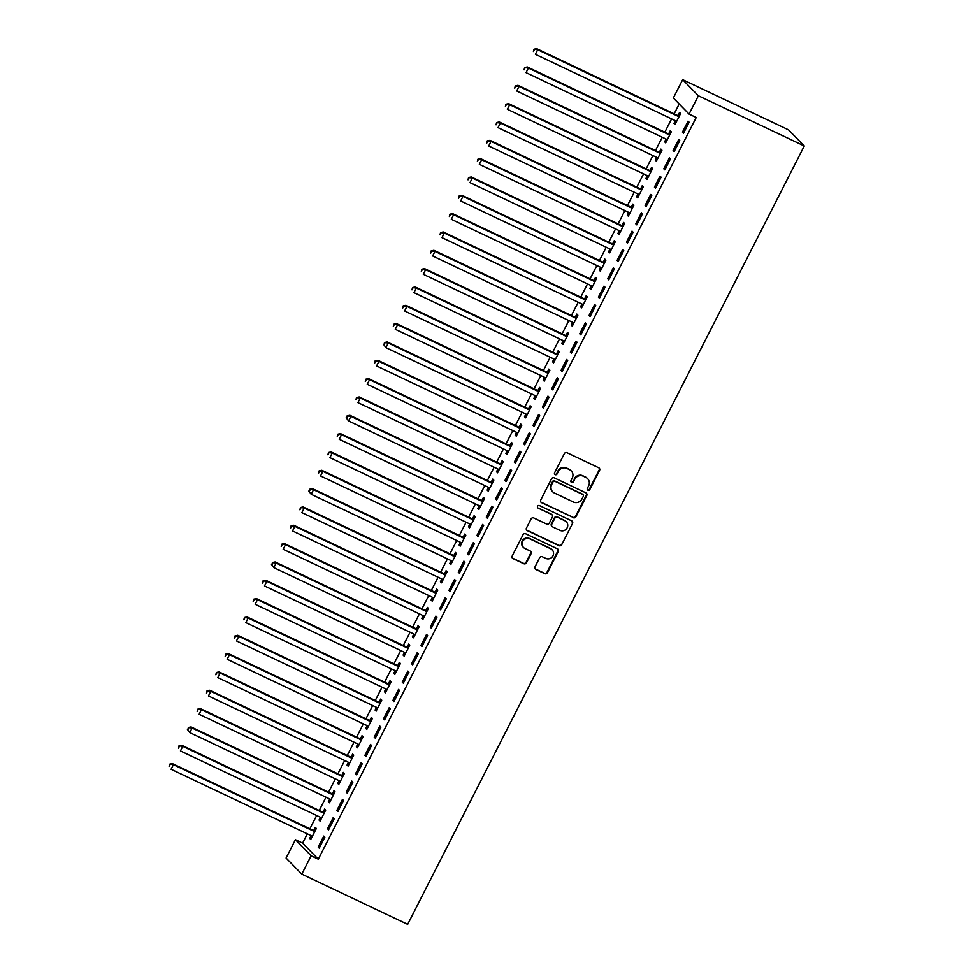 <?xml version="1.0" encoding="UTF-8"?>
<svg xmlns="http://www.w3.org/2000/svg" width="973" height="973" viewBox="0 0 973 973"><rect width="100%" height="100%" fill="white"/><g stroke="black" fill="none" stroke-linecap="round" stroke-linejoin="round"><path stroke-width="1.46" d="M587.947 490.197A1.423 1.362 135.7 0 0 589.82 489.528L599.563 470.409A2.031 1.934 135.7 0 0 598.723 467.77L567.016 452.737A2.031 1.934 135.7 0 0 564.328 453.698L554.586 472.817A1.423 1.362 135.7 0 0 555.182 474.654A1.423 1.362 135.7 0 0 557.055 473.985L558.32 471.516A6.495 6.203 135.7 0 1 566.894 468.427L569.533 469.679A6.495 6.203 135.7 0 1 572.233 478.108L570.981 480.589A1.423 1.362 135.7 0 0 571.565 482.426A1.423 1.362 135.7 0 0 573.438 481.757L574.702 479.275A6.495 6.203 135.7 0 1 583.277 476.198L585.916 477.451A6.495 6.203 135.7 0 1 588.616 485.88L587.364 488.349A1.423 1.362 135.7 0 0 587.947 490.197M587.388 489.687A1.423 1.362 135.7 0 0 589.407 489.091L599.149 469.971A2.031 1.934 135.7 0 0 599.027 467.952M554.622 474.155A1.423 1.362 135.7 0 0 556.629 473.547L558.32 471.516M571.005 481.915A1.423 1.362 135.7 0 0 573.012 481.319L574.702 479.275M535.028 566.809A2.031 1.934 135.7 0 0 535.868 569.448L544.771 573.669A2.031 1.934 135.7 0 0 547.446 572.696L558.259 551.472A2.031 1.934 135.7 0 0 557.42 548.833L525.712 533.8A2.031 1.934 135.7 0 0 523.024 534.761L512.212 555.997A2.031 1.934 135.7 0 0 513.051 558.624L523.802 563.72A2.031 1.934 135.7 0 0 526.478 562.759L531.112 553.673A2.031 1.934 135.7 0 0 530.261 551.034L524.934 548.504A5.424 5.193 135.7 0 1 523.158 540.684A5.424 5.193 135.7 0 1 529.847 538.884L550.718 548.784A5.424 5.193 135.7 0 1 552.494 556.617A5.424 5.193 135.7 0 1 545.817 558.405L542.338 556.763A2.031 1.934 135.7 0 0 539.65 557.724L535.028 566.809M318.305 859.208L696.218 117.502L689.042 114.096L673.34 97.993L682.681 79.664L788.568 129.883L804.282 145.974L407.675 924.35L301.788 874.131L311.129 855.802L318.305 859.208L302.591 843.117L295.415 839.711L311.129 855.802M689.042 114.096L698.383 95.768L804.282 145.974M573.279 517.709A2.031 1.934 135.7 0 0 575.955 516.736L586.78 495.512A2.031 1.934 135.7 0 0 585.928 492.873L554.221 477.84A2.031 1.934 135.7 0 0 551.545 478.801L540.72 500.037A2.031 1.934 135.7 0 0 541.572 502.664L572.854 517.271A2.031 1.934 135.7 0 0 575.529 516.31L586.354 495.075A2.031 1.934 135.7 0 0 586.233 493.056M572.525 523.486L561.701 544.722A2.031 1.934 135.7 0 1 559.025 545.683L527.317 530.65A2.031 1.934 135.7 0 1 526.466 528.011L531.1 518.925A2.031 1.934 135.7 0 1 533.776 517.964L546.631 524.058A2.031 1.934 135.7 0 0 549.319 523.097L552.384 517.064A2.031 1.934 135.7 0 0 551.545 514.437L538.154 508.088A1.423 1.362 135.7 0 1 537.692 506.033A1.423 1.362 135.7 0 1 539.431 505.559L571.674 520.847A2.031 1.934 135.7 0 1 572.525 523.486L561.701 544.722M327.524 828.753L328.582 829.835L334.189 818.84L333.131 817.758L327.524 828.753L328.825 829.373M320.421 817.308L319.035 820.044L320.093 821.139L325.7 810.144L324.629 809.05L323.121 812.017M346.206 792.083L347.264 793.177L352.871 782.17L351.812 781.088L346.206 792.083L347.507 792.703M339.103 780.65L337.716 783.387L338.774 784.469L344.381 773.474L343.311 772.392L341.803 775.359M364.887 755.425L365.945 756.508L371.552 745.513L370.494 744.43L364.887 755.425L366.189 756.045M357.784 743.98L356.398 746.729L357.456 747.811L363.063 736.816L361.992 735.722L360.484 738.689M383.569 718.755L384.627 719.85L390.234 708.855L389.164 707.76L383.569 718.755L384.87 719.375M376.466 707.322L375.079 710.059L376.137 711.141L381.744 700.146L380.674 699.064L379.166 702.032M402.25 682.097L403.309 683.18L408.915 672.185L407.845 671.102L402.25 682.097L403.552 682.718M395.147 670.652L393.749 673.401L394.819 674.484L400.426 663.489L399.356 662.394L397.848 665.362M420.932 645.427L421.99 646.522L427.597 635.527L426.527 634.432L420.932 645.427L422.233 646.048M413.829 633.995L412.43 636.731L413.501 637.814L419.108 626.819L418.037 625.736L416.529 628.704M439.614 608.77L440.672 609.852L446.279 598.857L445.208 597.775L439.614 608.77L440.915 609.39M432.511 597.325L431.112 600.073L432.182 601.156L437.777 590.161L436.719 589.066L435.211 592.034M458.295 572.1L459.353 573.194L464.96 562.199L463.89 561.105L458.295 572.1L459.597 572.72M451.192 560.667L449.794 563.403L450.864 564.486L456.459 553.491L455.4 552.409L453.892 555.376M476.977 535.442L478.035 536.524L483.642 525.529L482.572 524.447L476.977 535.442L478.266 536.062M469.874 523.997L468.475 526.746L469.545 527.828L475.14 516.833L474.082 515.739L472.574 518.706M495.646 498.772L496.716 499.867L502.323 488.872L501.253 487.777L495.646 498.772L496.948 499.392M488.555 487.339L487.157 490.076L488.227 491.158L493.822 480.163L492.764 479.081L491.256 482.049M514.328 462.114L515.398 463.197L520.993 452.202L519.935 451.119L514.328 462.114L515.629 462.734M507.237 450.669L505.838 453.418L506.909 454.5L512.503 443.506L511.445 442.411L509.937 445.379M533.009 425.444L534.08 426.539L539.674 415.544L538.616 414.449L533.009 425.444L534.311 426.065M525.919 414.012L524.52 416.748L525.578 417.843L531.185 406.836L530.127 405.753L528.619 408.721M551.691 388.786L552.761 389.869L558.356 378.874L557.298 377.792L551.691 388.786L552.992 389.407M544.6 377.354L543.202 380.09L544.26 381.173L549.867 370.178L548.808 369.083L547.3 372.051M570.373 352.129L571.443 353.211L577.038 342.216L575.98 341.122L570.373 352.129L571.674 352.737M563.282 340.684L561.883 343.42L562.941 344.515L568.548 333.508L567.49 332.425L565.982 335.393M589.054 315.459L590.125 316.541L595.719 305.546L594.661 304.464L589.054 315.459L590.356 316.079M581.963 304.026L580.565 306.763L581.623 307.845L587.23 296.85L586.172 295.756L584.664 298.723M607.736 278.801L608.794 279.883L614.401 268.889L613.343 267.794L607.736 278.801L609.037 279.409M600.645 267.356L599.246 270.093L600.305 271.187L605.911 260.18L604.853 259.098L603.345 262.065M626.417 242.131L627.476 243.214L633.082 232.219L632.024 231.136L626.417 242.131L627.719 242.751M619.327 230.698L617.928 233.435L618.986 234.517L624.593 223.522L623.535 222.428L622.015 225.395M645.099 205.473L646.157 206.556L651.764 195.561L650.706 194.466L645.099 205.473L646.4 206.081M638.008 194.028L636.61 196.765L637.668 197.86L643.275 186.852L642.216 185.77L640.696 188.738M663.781 168.803L664.839 169.886L670.446 158.891L669.388 157.808L663.781 168.803L665.082 169.424M656.69 157.371L655.291 160.107L656.349 161.19L661.956 150.195L660.898 149.1L659.378 152.068M682.462 132.146L683.52 133.228L689.127 122.233L688.069 121.138L682.462 132.146L683.764 132.754M675.371 120.701L673.973 123.437L675.031 124.532L680.638 113.525L679.58 112.442L678.059 115.41M679.19 104.002L674.167 113.853M671.589 118.913L664.827 132.194M662.248 137.242L655.486 150.523M652.907 155.571L646.145 168.852M643.567 173.912L636.804 187.181M634.226 192.24L627.463 205.522M624.885 210.569L618.123 223.851M615.544 228.898L608.782 242.18M606.203 247.239L599.441 260.509M596.863 265.568L590.1 278.85M587.522 283.897L580.759 297.179M578.193 302.226L571.419 315.507M568.852 320.567L562.078 333.836M559.511 338.896L552.737 352.177M550.171 357.225L543.396 370.506M540.83 375.554L534.055 388.835M531.489 393.895L524.715 407.164M522.148 412.224L515.374 425.505M512.807 430.553L506.033 443.834M503.467 448.881L496.692 462.163M494.126 467.222L487.351 480.492M484.785 485.551L478.011 498.833M475.444 503.88L468.67 517.162M466.103 522.209L459.329 535.491M456.763 540.55L449.988 553.819M447.422 558.879L440.66 572.16M438.081 577.208L431.319 590.489M428.74 595.537L421.978 608.818M419.399 613.878L412.637 627.147M410.059 632.207L403.296 645.488M400.718 650.536L393.956 663.817M391.377 668.865L384.615 682.146M382.036 687.206L375.274 700.475M372.695 705.534L365.933 718.816M363.355 723.863L356.592 737.145M354.014 742.192L347.252 755.474M344.673 760.533L337.911 773.803M335.332 778.862L328.57 792.144M325.991 797.191L319.229 810.473M316.651 815.52L309.888 828.801M307.31 833.861L302.591 843.117M666.031 139.03L664.632 141.766L665.69 142.861L671.297 131.854L670.239 130.771L668.719 133.739M673.121 150.474L674.18 151.557L679.786 140.562L678.728 139.467L673.121 150.474L674.423 151.095M647.349 175.699L645.95 178.436L647.009 179.518L652.615 168.524L651.557 167.441L650.037 170.409M654.44 187.132L655.498 188.227L661.105 177.22L660.047 176.137L654.44 187.132L655.741 187.753M628.667 212.357L627.269 215.094L628.327 216.188L633.934 205.181L632.876 204.099L631.355 207.067M635.758 223.802L636.816 224.885L642.423 213.89L641.365 212.795L635.758 223.802L637.06 224.422M609.986 249.027L608.587 251.764L609.645 252.846L615.252 241.851L614.194 240.769L612.686 243.724M617.077 260.46L618.135 261.555L623.742 250.548L622.684 249.465L617.077 260.46L618.378 261.08M591.304 285.685L589.906 288.422L590.964 289.516L596.571 278.509L595.512 277.427L594.004 280.394M598.395 297.13L599.465 298.212L605.06 287.217L604.002 286.123L598.395 297.13L599.696 297.75M572.623 322.355L571.224 325.091L572.282 326.174L577.889 315.179L576.831 314.084L575.323 317.052M579.713 333.788L580.784 334.882L586.378 323.875L585.32 322.793L579.713 333.788L581.015 334.408M553.941 359.013L552.542 361.749L553.601 362.844L559.207 351.837L558.149 350.754L556.641 353.722M561.032 370.458L562.102 371.54L567.697 360.545L566.639 359.451L561.032 370.458L562.333 371.066M535.259 395.683L533.861 398.419L534.919 399.502L540.526 388.507L539.468 387.412L537.96 390.38M542.35 407.115L543.421 408.21L549.015 397.203L547.957 396.12L542.35 407.115L543.652 407.736M516.578 432.34L515.179 435.077L516.249 436.172L521.844 425.165L520.786 424.082L519.278 427.05M523.669 443.785L524.739 444.868L530.334 433.873L529.276 432.778L523.669 443.785L524.97 444.393M497.896 469.01L496.498 471.747L497.568 472.829L503.163 461.834L502.104 460.74L500.596 463.707M504.987 480.443L506.057 481.538L511.664 470.531L510.594 469.448L504.987 480.443L506.288 481.063M479.215 505.668L477.816 508.405L478.886 509.499L484.481 498.492L483.423 497.41L481.915 500.377M486.305 517.113L487.376 518.195L492.983 507.201L491.912 506.106L486.305 517.113L487.607 517.721M460.533 542.338L459.134 545.075L460.205 546.157L465.799 535.162L464.741 534.068L463.233 537.035M467.636 553.771L468.694 554.865L474.301 543.858L473.231 542.776L467.636 553.771L468.937 554.391M441.851 578.996L440.453 581.732L441.523 582.827L447.118 571.82L446.06 570.737L444.552 573.705M448.954 590.441L450.013 591.523L455.619 580.528L454.549 579.434L448.954 590.441L450.256 591.049M423.17 615.666L421.771 618.402L422.841 619.485L428.436 608.49L427.378 607.395L425.87 610.363M430.273 627.099L431.331 628.193L436.938 617.186L435.868 616.104L430.273 627.099L431.574 627.719M404.488 652.324L403.09 655.06L404.16 656.155L409.767 645.148L408.696 644.065L407.188 647.033M411.591 663.768L412.649 664.851L418.256 653.856L417.186 652.761L411.591 663.768L412.893 664.377M385.807 688.993L384.42 691.73L385.478 692.812L391.085 681.818L390.015 680.723L388.507 683.691M392.91 700.426L393.968 701.521L399.575 690.514L398.504 689.431L392.91 700.426L394.211 701.047M367.125 725.651L365.739 728.388L366.797 729.482L372.404 718.475L371.333 717.393L369.825 720.361M374.228 737.096L375.286 738.179L380.893 727.184L379.835 726.089L374.228 737.096L375.529 737.704M348.443 762.321L347.057 765.058L348.115 766.14L353.722 755.145L352.652 754.051L351.144 757.018M355.546 773.754L356.605 774.849L362.211 763.841L361.153 762.759L355.546 773.754L356.848 774.374M329.762 798.979L328.375 801.716L329.433 802.81L335.04 791.803L333.97 790.721L332.462 793.688M336.865 810.424L337.923 811.506L343.53 800.511L342.472 799.417L336.865 810.424L338.166 811.032M311.08 835.649L309.694 838.385L310.752 839.468L316.359 828.473L315.288 827.378L313.78 830.346M318.183 847.082L319.241 848.176L324.848 837.169L323.79 836.087L318.183 847.082L319.485 847.702M301.788 874.131L286.074 858.04L295.415 839.711M698.383 95.768L682.681 79.664M673.973 123.437L675.274 124.058M664.632 141.766L665.933 142.386M655.291 160.107L656.593 160.715M645.95 178.436L647.252 179.056M636.61 196.765L637.911 197.385M627.269 215.094L628.57 215.714M617.928 233.435L619.229 234.043M608.587 251.764L609.889 252.384M599.246 270.093L600.548 270.713M589.906 288.422L591.207 289.042M580.565 306.763L581.866 307.371M571.224 325.091L572.525 325.712M561.883 343.42L563.185 344.041M552.542 361.749L553.844 362.37M543.202 380.09L544.503 380.698M533.861 398.419L535.162 399.039M524.52 416.748L525.821 417.368M515.179 435.077L516.481 435.697M505.838 453.418L507.14 454.026M496.498 471.747L497.799 472.367M487.157 490.076L488.458 490.696M477.816 508.405L479.117 509.025M468.475 526.746L469.777 527.354M459.134 545.075L460.436 545.695M449.794 563.403L451.095 564.024M440.453 581.732L441.754 582.353M431.112 600.073L432.413 600.682M421.771 618.402L423.073 619.023M412.43 636.731L413.732 637.351M403.09 655.06L404.391 655.68M393.749 673.401L395.05 674.009M384.42 691.73L385.709 692.338M375.079 710.059L376.381 710.679M365.739 728.388L367.04 729.008M356.398 746.729L357.699 747.337M347.057 765.058L348.358 765.666M337.716 783.387L339.018 784.007M328.375 801.716L329.677 802.336M319.035 820.044L320.336 820.665M309.694 838.385L310.995 838.994M587.631 478.667L587.206 478.242A6.495 6.203 135.7 0 0 585.491 477.013L585.916 477.451M574.277 478.85A6.495 6.203 135.7 0 1 582.851 475.761L585.491 477.013M571.248 470.908L570.823 470.47A6.495 6.203 135.7 0 0 569.108 469.241L569.533 469.679M557.894 471.078A6.495 6.203 135.7 0 1 566.468 467.989L569.108 469.241M540.842 502.044A2.031 1.934 135.7 0 0 541.146 502.226L572.854 517.271M583.301 496.315A1.423 1.362 135.7 0 0 582.705 494.466L554.878 481.27A1.423 1.362 135.7 0 0 553.005 481.951L551.667 484.554A6.495 6.203 135.7 0 0 554.379 492.983L573.401 502.007A6.495 6.203 135.7 0 0 581.976 498.93L583.301 496.315M583.082 494.734L582.657 494.308A1.423 1.362 135.7 0 0 582.292 494.041L582.705 494.466M552.664 491.766L552.238 491.329A6.495 6.203 135.7 0 1 551.241 484.116L552.579 481.513A1.423 1.362 135.7 0 1 554.452 480.832L582.292 494.041M526.588 530.03A2.031 1.934 135.7 0 0 526.892 530.212L558.599 545.245A2.031 1.934 135.7 0 0 561.275 544.284M552.08 514.814L551.655 514.376A2.031 1.934 135.7 0 0 551.119 513.999L538.154 508.088M559.986 530.382A5.424 5.193 135.7 0 0 566.322 521.783A5.424 5.193 135.7 0 0 564.887 520.762L557.529 517.271A2.031 1.934 135.7 0 0 554.853 518.232L551.776 524.265A2.031 1.934 135.7 0 0 552.628 526.904L559.986 530.382M566.322 521.783L565.897 521.346A5.424 5.193 135.7 0 0 564.462 520.324L564.887 520.762M552.092 526.515L551.667 526.077A2.031 1.934 135.7 0 1 551.363 523.827L554.428 517.806A2.031 1.934 135.7 0 1 557.103 516.833L564.462 520.324M572.1 523.048A2.031 1.934 135.7 0 0 571.978 521.029M552.153 549.806L551.727 549.368A5.424 5.193 135.7 0 0 550.292 548.346L550.718 548.784M523.498 547.483L523.085 547.057A5.424 5.193 135.7 0 1 529.421 538.446L550.292 548.346M512.321 558.016A2.031 1.934 135.7 0 0 512.625 558.198L523.377 563.294A2.031 1.934 135.7 0 0 526.052 562.321L530.686 553.236A2.031 1.934 135.7 0 0 530.565 551.217M535.138 568.828A2.031 1.934 135.7 0 0 535.442 569.01L544.345 573.231A2.031 1.934 135.7 0 0 547.021 572.27L557.845 551.034A2.031 1.934 135.7 0 0 557.724 549.015M675.955 120.993L676.515 121.625M679.64 115.495L677.743 115.386A2.068 1.97 -44.3 0 1 677.013 115.203L536.646 48.65L537.716 49.732L535.381 54.318L675.736 120.871A2.068 1.97 -44.3 0 1 676.332 121.321L676.539 121.564M679.13 116.492L678.801 116.48A2.068 1.97 -44.3 0 1 678.072 116.298L537.716 49.732L533.934 49.246L533.423 51.508L534.359 49.684M533.934 49.246L536.646 48.65M666.614 139.334L667.174 139.954M670.3 133.824L668.402 133.727A2.068 1.97 -44.3 0 1 667.673 133.532L527.305 66.979L528.375 68.074L526.04 72.647L666.396 139.212A2.068 1.97 -44.3 0 1 666.991 139.662L667.198 139.893M669.789 134.821L669.46 134.809A2.068 1.97 -44.3 0 1 668.731 134.627L528.375 68.074L524.593 67.575L524.082 69.849L525.019 68.013M524.593 67.575L527.305 66.979M657.274 157.662L657.833 158.283M660.959 152.153L659.062 152.056A2.068 1.97 -44.3 0 1 658.332 151.873L517.964 85.308L519.035 86.402L516.699 90.988L657.055 157.541A2.068 1.97 -44.3 0 1 657.651 157.991L657.87 158.222M660.448 153.162L660.12 153.138A2.068 1.97 -44.3 0 1 659.39 152.956L519.035 86.402L515.252 85.904L514.741 88.178L515.678 86.342M515.252 85.904L517.964 85.308M647.933 175.991L648.492 176.624M651.618 170.482L649.721 170.384A2.068 1.97 -44.3 0 1 648.991 170.202L508.624 103.649L509.694 104.731L507.359 109.317L647.714 175.87A2.068 1.97 -44.3 0 1 648.31 176.32L648.529 176.551M651.107 171.491L650.791 171.479A2.068 1.97 -44.3 0 1 650.049 171.284L509.694 104.731L505.911 104.245L505.401 106.507L506.337 104.67M505.911 104.245L508.624 103.649M638.592 194.32L639.152 194.953M642.277 188.823L640.38 188.713A2.068 1.97 -44.3 0 1 639.65 188.531L499.283 121.978L500.353 123.06L498.018 127.645L638.373 194.199A2.068 1.97 -44.3 0 1 638.969 194.649L639.188 194.892M641.766 189.82L641.45 189.808A2.068 1.97 -44.3 0 1 640.708 189.626L500.353 123.06L496.571 122.574L496.06 124.836L496.996 123.012M496.571 122.574L499.283 121.978M629.251 212.661L629.811 213.282M632.937 207.152L631.039 207.054A2.068 1.97 -44.3 0 1 630.309 206.86L489.942 140.307L491.012 141.401L488.677 145.974L629.032 212.54A2.068 1.97 -44.3 0 1 629.628 212.99L629.847 213.221M632.426 208.149L632.109 208.137A2.068 1.97 -44.3 0 1 631.368 207.954L491.012 141.401L487.23 140.903L486.719 143.177L487.655 141.34M487.23 140.903L489.942 140.307M619.91 230.99L620.47 231.61M623.596 225.481L621.698 225.383A2.068 1.97 -44.3 0 1 620.969 225.201L480.601 158.635L481.671 159.73L479.336 164.315L619.692 230.869A2.068 1.97 -44.3 0 1 620.288 231.319L620.506 231.55M623.085 226.49L622.769 226.466A2.068 1.97 -44.3 0 1 622.027 226.283L481.671 159.73L477.889 159.231L477.378 161.506L478.315 159.669M477.889 159.231L480.601 158.635M610.57 249.319L611.129 249.952M614.255 243.809L612.358 243.712A2.068 1.97 -44.3 0 1 611.628 243.53L471.273 176.977L472.331 178.059L469.995 182.644L610.351 249.197A2.068 1.97 -44.3 0 1 610.947 249.647L611.166 249.879M613.744 244.819L613.428 244.807A2.068 1.97 -44.3 0 1 612.686 244.612L472.331 178.059L468.548 177.573L468.037 179.835L468.974 177.998M468.548 177.573L471.273 176.977M601.229 267.648L601.788 268.28M604.914 262.138L603.017 262.041A2.068 1.97 -44.3 0 1 602.287 261.859L461.932 195.305L462.99 196.388L460.655 200.973L601.01 267.526A2.068 1.97 -44.3 0 1 601.618 267.976L601.825 268.22M604.403 263.148L604.087 263.136A2.068 1.97 -44.3 0 1 603.345 262.953L462.99 196.388L459.207 195.901L458.697 198.164L459.633 196.339M459.207 195.901L461.932 195.305M591.888 285.989L592.448 286.609M595.573 280.479L593.676 280.382A2.068 1.97 -44.3 0 1 592.946 280.188L452.591 213.634L453.649 214.729L451.314 219.302L591.669 285.867A2.068 1.97 -44.3 0 1 592.277 286.317L592.484 286.548M595.062 281.477L594.746 281.465A2.068 1.97 -44.3 0 1 594.004 281.282L453.649 214.729L449.867 214.23L449.356 216.505L450.292 214.668M449.867 214.23L452.591 213.634M582.547 304.318L583.107 304.938M586.233 298.808L584.335 298.711A2.068 1.97 -44.3 0 1 583.605 298.529L443.25 231.963L444.308 233.058L441.973 237.643L582.328 304.196A2.068 1.97 -44.3 0 1 582.936 304.646L583.143 304.877M585.722 299.818L585.405 299.793A2.068 1.97 -44.3 0 1 584.664 299.611L444.308 233.058L440.526 232.559L440.015 234.834L440.951 232.997M440.526 232.559L443.25 231.963M573.206 322.647L573.766 323.279M576.892 317.137L574.994 317.04A2.068 1.97 -44.3 0 1 574.265 316.857L433.909 250.304L434.967 251.387L432.632 255.972L572.988 322.525A2.068 1.97 -44.3 0 1 573.596 322.975L573.802 323.206M576.381 318.147L576.065 318.135A2.068 1.97 -44.3 0 1 575.323 317.94L434.967 251.387L431.185 250.9L430.674 253.162L431.611 251.326M431.185 250.9L433.909 250.304M563.866 340.976L564.425 341.608M567.551 335.466L565.654 335.369A2.068 1.97 -44.3 0 1 564.924 335.186L424.569 268.633L425.627 269.716L423.291 274.301L563.647 340.854A2.068 1.97 -44.3 0 1 564.255 341.304L564.462 341.547M567.04 336.476L566.724 336.463A2.068 1.97 -44.3 0 1 565.982 336.281L425.627 269.716L421.844 269.229L421.333 271.491L422.27 269.667M421.844 269.229L424.569 268.633M554.525 359.317L555.084 359.937M558.21 353.807L556.313 353.71A2.068 1.97 -44.3 0 1 555.583 353.515L415.228 286.962L416.286 288.057L413.951 292.63L554.306 359.195A2.068 1.97 -44.3 0 1 554.914 359.645L555.121 359.876M557.699 354.804L557.383 354.792A2.068 1.97 -44.3 0 1 556.641 354.61L416.286 288.057L412.503 287.558L411.993 289.832L412.929 287.996M412.503 287.558L415.228 286.962M545.184 377.646L545.744 378.266M548.869 372.136L546.972 372.039A2.068 1.97 -44.3 0 1 546.242 371.856L405.887 305.291L406.945 306.386L404.61 310.971L544.965 377.524A2.068 1.97 -44.3 0 1 545.573 377.974L545.78 378.205M548.358 373.146L548.042 373.121A2.068 1.97 -44.3 0 1 547.3 372.939L406.945 306.386L403.163 305.887L402.652 308.161L403.588 306.325M403.163 305.887L405.887 305.291M535.843 395.975L536.403 396.607M539.529 390.465L537.631 390.368A2.068 1.97 -44.3 0 1 536.901 390.185L396.546 323.632L397.604 324.714L395.269 329.3L535.624 395.853A2.068 1.97 -44.3 0 1 536.232 396.303L536.439 396.534M539.018 391.474L538.701 391.462A2.068 1.97 -44.3 0 1 537.96 391.268L397.604 324.714L393.822 324.228L393.323 326.49L394.247 324.654M393.822 324.228L396.546 323.632M526.502 414.303L527.062 414.936M530.188 408.794L528.303 408.696A2.068 1.97 -44.3 0 1 527.561 408.514L387.205 341.961L388.263 343.043L385.928 347.629L526.284 414.182A2.068 1.97 -44.3 0 1 526.892 414.632L527.098 414.875M529.677 409.803L529.361 409.791A2.068 1.97 -44.3 0 1 528.619 409.609L388.263 343.043L384.481 342.557L383.982 344.819L384.907 342.995M383.982 344.819L385.928 347.629L383.557 344.393M384.481 342.557L387.205 341.961M517.162 432.644L517.721 433.265M520.847 427.135L518.962 427.038A2.068 1.97 -44.3 0 1 518.22 426.843L377.865 360.29L378.923 361.384L376.587 365.957L516.943 432.523A2.068 1.97 -44.3 0 1 517.551 432.973L517.758 433.204M520.336 428.132L520.02 428.12A2.068 1.97 -44.3 0 1 519.278 427.938L378.923 361.384L375.14 360.886L374.641 363.16L375.566 361.324M375.14 360.886L377.865 360.29M507.821 450.973L508.38 451.594M511.506 445.464L509.621 445.366A2.068 1.97 -44.3 0 1 508.879 445.184L368.524 378.619L369.582 379.713L367.247 384.299L507.602 450.852A2.068 1.97 -44.3 0 1 508.21 451.302L508.417 451.533M510.995 446.473L510.679 446.449A2.068 1.97 -44.3 0 1 509.937 446.266L369.582 379.713L365.799 379.215L365.301 381.489L366.225 379.652M365.799 379.215L368.524 378.619M498.48 469.302L499.04 469.935M502.165 463.793L500.28 463.695A2.068 1.97 -44.3 0 1 499.538 463.513L359.183 396.96L360.241 398.042L357.906 402.627L498.261 469.181A2.068 1.97 -44.3 0 1 498.869 469.631L499.076 469.862M501.654 464.802L501.338 464.79A2.068 1.97 -44.3 0 1 500.596 464.595L360.241 398.042L356.459 397.556L355.96 399.818L356.884 397.981M356.459 397.556L359.183 396.96M489.139 487.631L489.699 488.264M492.825 482.121L490.939 482.024A2.068 1.97 -44.3 0 1 490.197 481.842L349.842 415.289L350.9 416.371L348.565 420.956L488.92 487.509A2.068 1.97 -44.3 0 1 489.528 487.959L489.735 488.203M492.314 483.131L491.997 483.119A2.068 1.97 -44.3 0 1 491.256 482.936L350.9 416.371L347.13 415.885L346.619 418.147L347.543 416.322M346.619 418.147L348.565 420.956L346.193 417.721M347.13 415.885L349.842 415.289M479.798 505.972L480.358 506.592M483.484 500.463L481.599 500.365A2.068 1.97 -44.3 0 1 480.857 500.171L340.501 433.617L341.559 434.712L339.224 439.285L479.58 505.851A2.068 1.97 -44.3 0 1 480.188 506.301L480.394 506.532M482.973 501.46L482.657 501.448A2.068 1.97 -44.3 0 1 481.915 501.265L341.559 434.712L337.789 434.213L337.278 436.488L338.203 434.651M337.789 434.213L340.501 433.617M470.458 524.301L471.017 524.921M474.143 518.791L472.258 518.694A2.068 1.97 -44.3 0 1 471.516 518.512L331.161 451.946L332.219 453.041L329.883 457.626L470.239 524.179A2.068 1.97 -44.3 0 1 470.847 524.629L471.054 524.861M473.632 519.801L473.316 519.777A2.068 1.97 -44.3 0 1 472.574 519.594L332.219 453.041L328.448 452.542L327.937 454.817L328.862 452.98M328.448 452.542L331.161 451.946M461.117 542.63L461.676 543.262M464.802 537.12L462.917 537.023A2.068 1.97 -44.3 0 1 462.175 536.841L321.82 470.287L322.878 471.37L320.543 475.955L460.898 542.508A2.068 1.97 -44.3 0 1 461.506 542.958L461.713 543.189M464.291 538.13L463.975 538.105A2.068 1.97 -44.3 0 1 463.233 537.923L322.878 471.37L319.108 470.883L318.597 473.146L319.521 471.309M319.108 470.883L321.82 470.287M451.776 560.959L452.336 561.591M455.461 555.449L453.576 555.352A2.068 1.97 -44.3 0 1 452.834 555.169L312.479 488.616L313.537 489.699L311.202 494.284L451.557 560.837A2.068 1.97 -44.3 0 1 452.165 561.287L452.372 561.518M454.95 556.459L454.634 556.447A2.068 1.97 -44.3 0 1 453.892 556.264L313.537 489.699L309.767 489.212L309.256 491.474L310.18 489.65M309.256 491.474L311.202 494.284L308.83 491.049M309.767 489.212L312.479 488.616M442.435 579.3L442.995 579.92M446.121 573.79L444.235 573.693A2.068 1.97 -44.3 0 1 443.493 573.498L303.138 506.945L304.196 508.04L301.861 512.613L442.216 579.178A2.068 1.97 -44.3 0 1 442.824 579.628L443.031 579.859M445.61 574.788L445.293 574.775A2.068 1.97 -44.3 0 1 444.552 574.593L304.196 508.04L300.426 507.541L299.915 509.816L300.852 507.979M300.426 507.541L303.138 506.945M433.094 597.629L433.654 598.249M436.78 592.119L434.895 592.022A2.068 1.97 -44.3 0 1 434.153 591.839L293.797 525.274L294.855 526.369L292.52 530.954L432.876 597.507A2.068 1.97 -44.3 0 1 433.484 597.957L433.69 598.188M436.269 593.129L435.953 593.104A2.068 1.97 -44.3 0 1 435.211 592.922L294.855 526.369L291.085 525.87L290.574 528.144L291.511 526.308M291.085 525.87L293.797 525.274M423.754 615.958L424.313 616.59M427.439 610.448L425.554 610.351A2.068 1.97 -44.3 0 1 424.812 610.168L284.457 543.615L285.515 544.698L283.179 549.283L423.535 615.836A2.068 1.97 -44.3 0 1 424.143 616.286L424.35 616.517M426.928 611.458L426.612 611.433A2.068 1.97 -44.3 0 1 425.87 611.251L285.515 544.698L281.744 544.211L281.233 546.473L282.17 544.637M281.744 544.211L284.457 543.615M414.413 634.287L414.972 634.919M418.098 628.777L416.213 628.68A2.068 1.97 -44.3 0 1 415.471 628.497L275.116 561.944L276.174 563.026L273.839 567.612L414.194 634.165A2.068 1.97 -44.3 0 1 414.802 634.615L415.009 634.846M417.587 629.786L417.271 629.774A2.068 1.97 -44.3 0 1 416.529 629.58L276.174 563.026L272.404 562.54L271.893 564.802L272.829 562.978M271.893 564.802L273.839 567.612L271.467 564.376M272.404 562.54L275.116 561.944M405.072 652.628L405.632 653.248M408.757 647.118L406.872 647.021A2.068 1.97 -44.3 0 1 406.13 646.826L265.775 580.273L266.833 581.368L264.498 585.941L404.853 652.506A2.068 1.97 -44.3 0 1 405.461 652.956L405.668 653.187M408.246 648.115L407.93 648.103A2.068 1.97 -44.3 0 1 407.188 647.921L266.833 581.368L263.063 580.869L262.552 583.143L263.488 581.307M263.063 580.869L265.775 580.273M395.731 670.956L396.291 671.577M399.416 665.447L397.531 665.35A2.068 1.97 -44.3 0 1 396.789 665.167L256.434 598.602L257.492 599.696L255.157 604.282L395.512 670.835A2.068 1.97 -44.3 0 1 396.12 671.285L396.327 671.516M398.906 666.456L398.589 666.432A2.068 1.97 -44.3 0 1 397.848 666.25L257.492 599.696L253.722 599.198L253.211 601.472L254.148 599.636M253.722 599.198L256.434 598.602M386.403 689.285L386.95 689.906M390.076 683.776L388.191 683.678A2.068 1.97 -44.3 0 1 387.449 683.496L247.093 616.943L248.151 618.025L245.816 622.611L386.172 689.164A2.068 1.97 -44.3 0 1 386.78 689.614L386.986 689.845M389.565 684.785L389.249 684.761A2.068 1.97 -44.3 0 1 388.507 684.578L248.151 618.025L244.381 617.539L243.87 619.801L244.807 617.964M244.381 617.539L247.093 616.943M377.062 707.614L377.609 708.247M380.735 702.105L378.85 702.007A2.068 1.97 -44.3 0 1 378.108 701.825L237.753 635.272L238.811 636.354L236.475 640.939L376.831 707.493A2.068 1.97 -44.3 0 1 377.439 707.943L377.646 708.174M380.224 703.114L379.908 703.102A2.068 1.97 -44.3 0 1 379.166 702.907L238.811 636.354L235.04 635.868L234.529 638.13L235.466 636.306M235.04 635.868L237.753 635.272M367.721 725.955L368.268 726.576M371.394 720.446L369.509 720.348A2.068 1.97 -44.3 0 1 368.767 720.154L228.412 653.601L229.47 654.695L227.135 659.268L367.49 725.834A2.068 1.97 -44.3 0 1 368.098 726.284L368.305 726.515M370.883 721.443L370.567 721.431A2.068 1.97 -44.3 0 1 369.825 721.248L229.47 654.695L225.7 654.197L225.189 656.471L226.125 654.634M225.7 654.197L228.412 653.601M358.38 744.284L358.928 744.904M362.053 738.775L360.168 738.677A2.068 1.97 -44.3 0 1 359.426 738.495L219.071 671.929L220.129 673.024L217.794 677.609L358.149 744.163A2.068 1.97 -44.3 0 1 358.757 744.613L358.964 744.844M361.542 739.784L361.226 739.76A2.068 1.97 -44.3 0 1 360.484 739.577L220.129 673.024L216.359 672.525L215.848 674.8L216.784 672.963M216.359 672.525L219.071 671.929M349.039 762.613L349.587 763.233M352.713 757.103L350.827 757.006A2.068 1.97 -44.3 0 1 350.085 756.824L209.73 690.271L210.788 691.353L208.453 695.938L348.821 762.491A2.068 1.97 -44.3 0 1 349.416 762.941L349.623 763.173M352.202 758.113L351.885 758.089A2.068 1.97 -44.3 0 1 351.156 757.906L210.788 691.353L207.018 690.866L206.507 693.129L207.444 691.292M207.018 690.866L209.73 690.271M339.699 780.942L340.246 781.574M343.372 775.432L341.487 775.335A2.068 1.97 -44.3 0 1 340.745 775.153L200.389 708.599L201.447 709.682L199.112 714.267L339.48 780.82A2.068 1.97 -44.3 0 1 340.076 781.27L340.282 781.501M342.861 776.442L342.545 776.43A2.068 1.97 -44.3 0 1 341.815 776.235L201.447 709.682L197.677 709.195L197.166 711.458L198.103 709.633M197.677 709.195L200.389 708.599M330.358 799.283L330.917 799.903M334.031 793.773L332.146 793.676A2.068 1.97 -44.3 0 1 331.404 793.481L191.049 726.928L192.107 728.023L189.771 732.596L330.139 799.161A2.068 1.97 -44.3 0 1 330.735 799.611L330.942 799.842M333.52 794.771L333.204 794.759A2.068 1.97 -44.3 0 1 332.474 794.576L192.107 728.023L188.336 727.524L187.825 729.786L188.762 727.962M187.825 729.786L189.771 732.596L187.4 729.361M188.336 727.524L191.049 726.928M321.017 817.612L321.577 818.232M324.702 812.102L322.805 812.005A2.068 1.97 -44.3 0 1 322.063 811.823L181.708 745.257L182.766 746.352L180.431 750.937L320.798 817.49A2.068 1.97 -44.3 0 1 321.394 817.94L321.601 818.171M324.179 813.112L323.863 813.087A2.068 1.97 -44.3 0 1 323.133 812.905L182.766 746.352L178.996 745.853L178.485 748.128L179.421 746.291M178.996 745.853L181.708 745.257M311.676 835.941L312.236 836.561M315.361 830.431L313.464 830.334A2.068 1.97 -44.3 0 1 312.722 830.151L172.367 763.598L173.425 764.681L171.09 769.266L311.457 835.819A2.068 1.97 -44.3 0 1 312.053 836.269L312.26 836.5M314.838 831.441L314.522 831.416A2.068 1.97 -44.3 0 1 313.793 831.234L173.425 764.681L169.655 764.182L169.144 766.456L170.08 764.62M169.655 764.182L172.367 763.598M677.743 115.386L678.801 116.48M677.013 115.203L678.072 116.298M668.402 133.727L669.46 134.809M667.673 133.532L668.731 134.627M659.062 152.056L660.12 153.138M658.332 151.873L659.39 152.956M649.721 170.384L650.791 171.479M648.991 170.202L650.049 171.284M640.38 188.713L641.45 189.808M639.65 188.531L640.708 189.626M631.039 207.054L632.109 208.137M630.309 206.86L631.368 207.954M621.698 225.383L622.769 226.466M620.969 225.201L622.027 226.283M612.358 243.712L613.428 244.807M611.628 243.53L612.686 244.612M603.017 262.041L604.087 263.136M602.287 261.859L603.345 262.953M593.676 280.382L594.746 281.465M592.946 280.188L594.004 281.282M584.335 298.711L585.405 299.793M583.605 298.529L584.664 299.611M574.994 317.04L576.065 318.135M574.265 316.857L575.323 317.94M565.654 335.369L566.724 336.463M564.924 335.186L565.982 336.281M556.313 353.71L557.383 354.792M555.583 353.515L556.641 354.61M546.972 372.039L548.042 373.121M546.242 371.856L547.3 372.939M537.631 390.368L538.701 391.462M536.901 390.185L537.96 391.268M528.303 408.696L529.361 409.791M527.561 408.514L528.619 409.609M518.962 427.038L520.02 428.12M518.22 426.843L519.278 427.938M509.621 445.366L510.679 446.449M508.879 445.184L509.937 446.266M500.28 463.695L501.338 464.79M499.538 463.513L500.596 464.595M490.939 482.024L491.997 483.119M490.197 481.842L491.256 482.936M481.599 500.365L482.657 501.448M480.857 500.171L481.915 501.265M472.258 518.694L473.316 519.777M471.516 518.512L472.574 519.594M462.917 537.023L463.975 538.105M462.175 536.841L463.233 537.923M453.576 555.352L454.634 556.447M452.834 555.169L453.892 556.264M444.235 573.693L445.293 574.775M443.493 573.498L444.552 574.593M434.895 592.022L435.953 593.104M434.153 591.839L435.211 592.922M425.554 610.351L426.612 611.433M424.812 610.168L425.87 611.251M416.213 628.68L417.271 629.774M415.471 628.497L416.529 629.58M406.872 647.021L407.93 648.103M406.13 646.826L407.188 647.921M397.531 665.35L398.589 666.432M396.789 665.167L397.848 666.25M388.191 683.678L389.249 684.761M387.449 683.496L388.507 684.578M378.85 702.007L379.908 703.102M378.108 701.825L379.166 702.907M369.509 720.348L370.567 721.431M368.767 720.154L369.825 721.248M360.168 738.677L361.226 739.76M359.426 738.495L360.484 739.577M350.827 757.006L351.885 758.089M350.085 756.824L351.156 757.906M341.487 775.335L342.545 776.43M340.745 775.153L341.815 776.235M332.146 793.676L333.204 794.759M331.404 793.481L332.474 794.576M322.805 812.005L323.863 813.087M322.063 811.823L323.133 812.905M313.464 830.334L314.522 831.416M312.722 830.151L313.793 831.234"/></g></svg>

